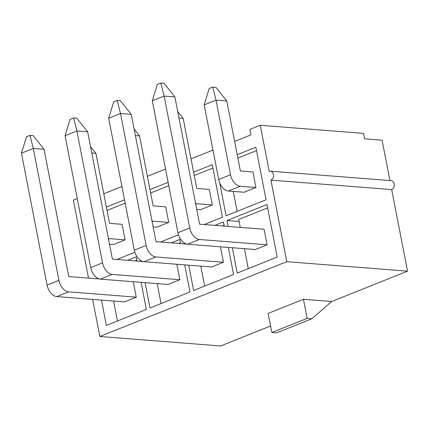<?xml version="1.0" encoding="UTF-8"?>
<svg xmlns="http://www.w3.org/2000/svg" width="429" height="429" viewBox="0 0 429 429"><rect width="100%" height="100%" fill="white"/><g stroke="black" fill="none" stroke-linecap="round" stroke-linejoin="round"><path stroke-width="0.64" d="M90.514 146.541L95.94 153.362L109.54 223.337L122.093 224.324L125.112 239.875L109.357 238.637A11.422 7.1 -111.8 0 1 108.387 238.476M125.112 239.875L113.277 244.61L109.524 244.316M95.94 153.362L91.779 153.035M134.127 129.086L139.554 135.907L153.153 205.882L165.701 206.869L168.726 222.42L152.971 221.182A11.422 7.1 -111.8 0 1 152 221.021M168.726 222.42L156.891 227.156L153.132 226.861M139.554 135.907L135.392 135.58M177.74 111.631L183.167 118.452L196.766 188.428L209.314 189.414L212.339 204.965L196.584 203.727A11.422 7.1 -111.8 0 1 195.613 203.566M212.339 204.965L200.504 209.701L196.745 209.406M183.167 118.452L179.006 118.125M204.183 104.891L209.196 88.519L212.725 87.108L215.932 87.36L226.78 100.997L240.379 170.973L252.928 171.959L255.952 187.511L240.197 186.272A11.422 7.1 -111.8 0 1 230.523 174.764L216.023 100.15L204.183 104.891L218.688 179.504A11.422 7.1 -111.8 0 0 228.357 191.007L244.112 192.246L255.952 187.511M226.78 100.997L216.023 100.15L212.725 87.108M68.597 291.854L56.757 296.589L124.41 301.903L136.25 297.163L68.597 291.854A11.422 7.1 -111.8 0 1 58.929 280.351L33.29 148.445L21.45 153.18L26.459 136.813L29.992 135.398L33.199 135.65L44.042 149.287L68.785 276.555L99.313 278.952M56.757 296.589A11.422 7.1 -111.8 0 1 47.088 285.087L21.45 153.18M44.042 149.287L33.29 148.445L29.992 135.398M112.21 274.399L100.37 279.134L168.023 284.448L179.864 279.708L112.21 274.399A11.422 7.1 -111.8 0 1 102.542 262.891L76.898 130.99L65.063 135.725L70.072 119.359L73.606 117.943L76.812 118.195L87.655 131.832L112.393 259.1L142.927 261.497M100.37 279.134A11.422 7.1 -111.8 0 1 90.701 267.632L65.063 135.725M87.655 131.832L76.898 130.99L73.606 117.943M155.824 256.944L143.983 261.679L211.636 266.994L223.477 262.253L155.824 256.944A11.422 7.1 -111.8 0 1 146.155 245.436L120.511 113.535L108.676 118.27L113.685 101.904L117.219 100.488L120.426 100.74L131.269 114.377L156.006 241.645L186.54 244.042M143.983 261.679A11.422 7.1 -111.8 0 1 134.315 250.177L108.676 118.27M131.269 114.377L120.511 113.535L117.219 100.488M152.29 100.815L157.298 84.443L160.832 83.033L164.039 83.285L174.882 96.922L199.619 224.19L264.066 229.247L267.09 244.798L199.437 239.489A11.422 7.1 -111.8 0 1 189.763 227.981L164.125 96.08L152.29 100.815L177.928 232.722A11.422 7.1 -111.8 0 0 187.596 244.224L255.25 249.539L267.09 244.798M174.882 96.922L164.125 96.08L160.832 83.033M194.257 175.52L212.897 168.061M193.608 172.168L212.248 164.704L222.453 217.224L204.156 224.544M135.226 260.891L136.808 260.258M127.681 260.301L136.154 256.907L136.958 261.03M141.098 282.336L146.364 309.422L106.387 325.423L101.464 300.102M97.324 278.796L97.163 277.981M391.693 189.591L407.55 271.16L286.776 261.679L270.919 180.11L391.693 189.591A4.569 3.421 94.5 0 0 394.267 184.684A4.569 3.421 94.5 0 0 391.205 180.668L270.426 171.187A4.569 3.421 94.5 0 1 273.493 175.204A4.569 3.421 94.5 0 1 270.919 180.11M270.581 325.981L220.64 345.967L99.866 336.486L92.659 299.41M88.513 278.105L73.348 200.08L77.268 198.514M270.426 171.187A4.569 3.421 94.5 0 0 269.224 171.38L260.258 125.273L363.577 133.381L364.639 138.84L382.094 140.208L389.94 180.571M260.258 125.273L249.876 129.429L250.938 134.888L234.636 141.409M212.966 150.08L191.023 158.864M165.551 169.058L147.41 176.319M121.938 186.513L103.797 193.774M228.158 226.432L227.016 220.544L266.994 204.542L277.204 257.057L237.226 273.058L232.303 247.737M171.289 242.846L179.767 239.452L180.571 243.575M184.711 264.881L189.977 291.967L150 307.968L145.077 282.647M140.937 261.341L140.776 260.526M286.776 261.679L99.866 336.486M134.862 252.279L116.929 259.454M106.381 207.078L124.528 199.812M214.902 225.391L223.38 221.997L224.185 226.121M228.325 247.42L233.591 274.512L193.613 290.513L188.69 265.192M184.55 243.887L184.39 243.071M178.475 234.824L160.543 241.999M149.994 189.623L168.136 182.357M237.221 154.713L255.856 147.249L266.066 199.769L226.088 215.766L219.691 182.851M311.872 318.742L276.566 332.872L271.847 332.502L268.136 313.406L303.442 299.276L331.746 301.496L311.872 318.742L307.153 318.372L303.442 299.276M407.55 271.16L331.746 301.496M107.03 210.43L125.177 203.169M222.453 225.981L224.035 225.348M204.66 286.089L200.783 266.141M179.864 279.708L176.861 264.264M161.052 303.544L157.17 283.596M178.839 243.436L180.421 242.803M271.847 332.502L307.153 318.372M136.25 297.163L133.247 281.719M117.439 320.999L113.556 301.051M223.477 262.253L220.474 246.809M248.273 268.634L244.396 248.686M240.256 227.381L238.717 219.471L267.648 207.893M150.643 192.975L168.79 185.714M237.87 158.065L256.51 150.606M237.14 211.347L233.258 191.393M227.016 220.544L239.109 221.493M109.357 238.637L108.483 238.985M152.971 221.182L152.097 221.53M196.584 203.727L195.71 204.075M230.523 174.764L218.688 179.504M240.197 186.272L228.357 191.007M58.929 280.351L47.088 285.087M102.542 262.891L90.701 267.632M146.155 245.436L134.315 250.177M189.763 227.981L177.928 232.722M199.437 239.489L187.596 244.224"/></g></svg>
